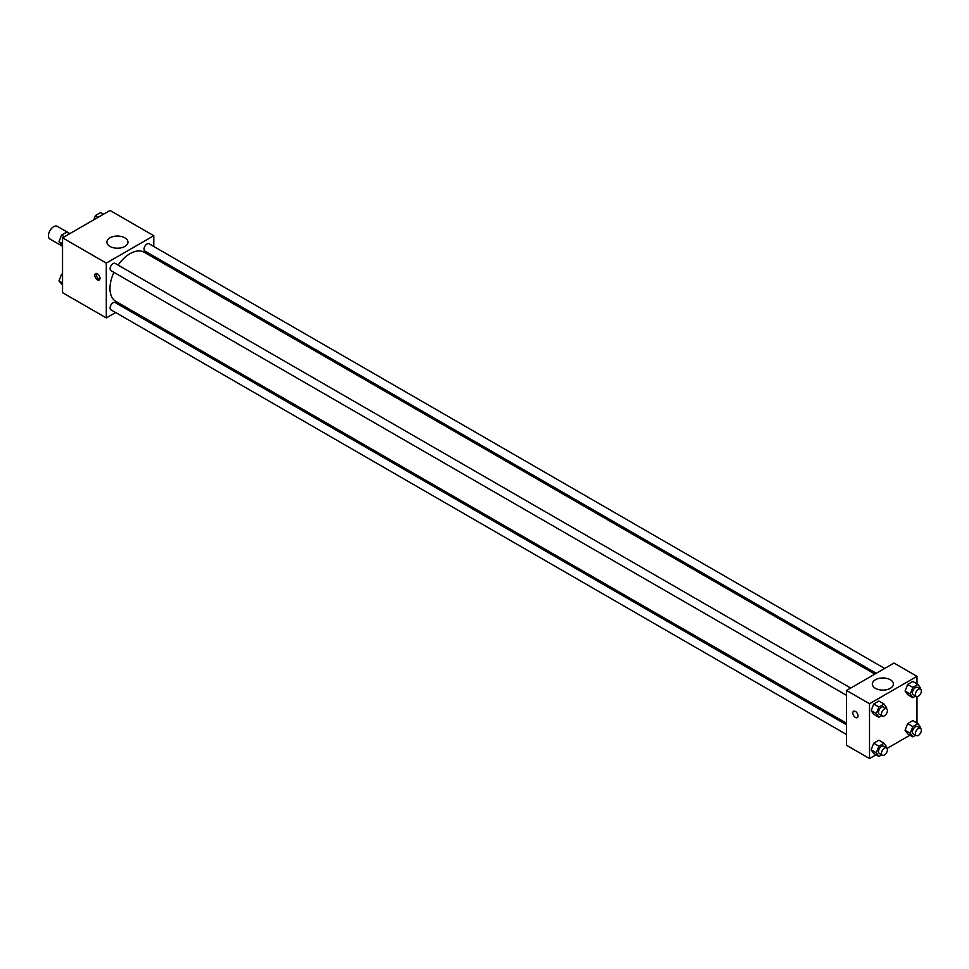 <?xml version="1.0" encoding="UTF-8"?>
<svg xmlns="http://www.w3.org/2000/svg" width="969" height="969" viewBox="0 0 969 969"><rect width="100%" height="100%" fill="white"/><g stroke="black" fill="none" stroke-linecap="round" stroke-linejoin="round"><path stroke-width="1.45" d="M69.889 233.602L57.316 226.346A7.34 4.239 120 0 0 51.66 228.321A7.34 4.239 120 0 0 48.45 235.709A7.34 4.239 120 0 0 49.976 239.064L62.537 246.32M115.638 312.539L106.299 317.929L62.537 292.662L62.537 237.841L110.006 210.443L153.768 235.709L153.768 246.477M153.768 256.167L153.768 257.766M109.981 237.829A10.526 6.08 180 0 1 121.452 236.521A10.526 6.08 180 0 1 127.956 242.129A10.526 6.08 180 0 1 117.431 248.209A10.526 6.08 180 0 1 106.905 242.129A10.526 6.08 180 0 1 109.981 237.829M106.299 317.929L106.299 263.108L62.537 237.841M106.299 263.108L153.768 235.709M97.397 279.811A3.67 2.12 60 0 1 94.998 276.577A3.67 2.12 60 0 1 95.568 273.633A3.67 2.12 60 0 1 99.238 275.753A3.67 2.12 60 0 1 99.238 279.993A3.67 2.12 60 0 1 97.397 279.811M96.476 273.476A3.67 2.12 -120 0 0 98.899 278.951A3.67 2.12 -120 0 0 99.831 279.29M125.413 306.894L124.032 307.694M850.721 688.051L115.166 263.386A4.191 2.422 120 0 0 110.975 265.809A4.191 2.422 120 0 0 110.975 270.654L846.518 695.318M846.518 724.824L115.166 302.57A4.191 2.422 120 0 0 111.932 303.697A4.191 2.422 120 0 0 110.103 307.924A4.191 2.422 120 0 0 110.975 309.838L846.518 734.514M884.661 668.453L149.105 243.788A4.191 2.422 120 0 0 145.871 244.915A4.191 2.422 120 0 0 144.042 249.13A4.191 2.422 120 0 0 144.914 251.056L876.267 673.298M113.918 272.35A28.367 16.376 120 0 0 109.981 288.399A28.367 16.376 120 0 0 115.856 301.383L846.518 723.225M874.886 674.097L144.224 252.255A28.367 16.376 120 0 0 118.109 265.082M876.024 754.803L869.52 758.557L846.518 745.282L846.518 690.473L893.987 663.062L916.989 676.338L916.989 683.86M887.059 748.431L909.964 735.205M871.143 710.616L873.711 714.274L871.143 710.616L873.711 704.003L871.143 710.616L876.327 713.62L878.907 706.995L884.043 704.027L886.611 707.685L886.26 708.569M878.847 701.035L873.711 704.003L878.847 701.035L884.043 704.027M905.082 691.03L907.65 694.676L905.082 691.03L907.65 684.405L905.082 691.03L910.279 694.022L912.846 687.396L917.982 684.429L920.55 688.087L920.211 688.983M912.786 681.437L907.65 684.405L912.786 681.437L917.982 684.429M905.082 730.214L907.65 733.872L905.082 730.214L907.65 723.589L905.082 730.214L910.279 733.218L912.846 726.593L917.982 723.625L920.55 727.283L920.211 728.167M912.786 720.621L907.65 723.589L912.786 720.621L917.982 723.625M869.52 758.557L869.52 703.748L916.989 676.338M916.989 696.602L916.989 723.044M871.143 749.812L873.711 753.47L871.143 749.812L873.711 743.187L871.143 749.812L876.327 752.804L878.907 746.191L884.043 743.223L886.611 746.869L886.26 747.765M878.847 740.219L873.711 743.187L878.847 740.219L884.043 743.223M875.419 688.341A10.526 6.08 180 0 1 872.342 684.053A10.526 6.08 180 0 1 882.868 677.973A10.526 6.08 180 0 1 893.394 684.053A10.526 6.08 180 0 1 886.889 689.662A10.526 6.08 180 0 1 875.419 688.341M869.52 703.748L846.518 690.473M858.013 715.958A3.67 2.12 60 0 1 857.262 717.629A3.67 2.12 60 0 1 853.592 715.51A3.67 2.12 60 0 1 853.592 711.27A3.67 2.12 60 0 1 856.414 712.251A3.67 2.12 60 0 1 858.013 715.958M853.592 711.27A3.67 2.12 -120 0 0 853.592 715.51A3.67 2.12 -120 0 0 857.262 717.629M881.729 715.643L878.907 717.278L876.327 713.62M886.538 708.727L883.571 707.019A4.191 2.422 120 0 0 880.336 708.145A4.191 2.422 120 0 0 878.508 712.36A4.191 2.422 120 0 0 879.367 714.286L882.335 715.994A4.191 2.422 120 0 0 886.538 713.572A4.191 2.422 120 0 0 886.538 708.727A4.191 2.422 120 0 0 883.304 709.853A4.191 2.422 120 0 0 881.475 714.08A4.191 2.422 120 0 0 882.335 715.994M878.907 717.278L873.711 714.274M878.907 706.995L873.711 704.003M915.669 696.045L912.846 697.68L910.279 694.022M920.477 689.129L917.51 687.421A4.191 2.422 120 0 0 914.276 688.547A4.191 2.422 120 0 0 912.447 692.762A4.191 2.422 120 0 0 913.319 694.688L916.274 696.396A4.191 2.422 120 0 0 920.477 693.974A4.191 2.422 120 0 0 920.477 689.129A4.191 2.422 120 0 0 917.243 690.255A4.191 2.422 120 0 0 915.414 694.482A4.191 2.422 120 0 0 916.274 696.396M912.846 697.68L907.65 694.676M912.846 687.396L907.65 684.405M881.729 754.839L878.907 756.462L876.327 752.804M886.538 747.923L883.571 746.203A4.191 2.422 120 0 0 880.336 747.329A4.191 2.422 120 0 0 878.508 751.556A4.191 2.422 120 0 0 879.367 753.47L882.335 755.19A4.191 2.422 120 0 0 886.538 752.768A4.191 2.422 120 0 0 886.538 747.923A4.191 2.422 120 0 0 883.304 749.049A4.191 2.422 120 0 0 881.475 753.264A4.191 2.422 120 0 0 882.335 755.19M878.907 756.462L873.711 753.47M878.907 746.191L873.711 743.187M915.669 735.241L912.846 736.864L910.279 733.218M920.477 728.325L917.51 726.617A4.191 2.422 120 0 0 914.276 727.731A4.191 2.422 120 0 0 912.447 731.958A4.191 2.422 120 0 0 913.319 733.884L916.274 735.592A4.191 2.422 120 0 0 920.477 733.17A4.191 2.422 120 0 0 920.477 728.325A4.191 2.422 120 0 0 917.243 729.451A4.191 2.422 120 0 0 915.414 733.666A4.191 2.422 120 0 0 916.274 735.592M912.846 736.864L907.65 733.872M912.846 726.593L907.65 723.589M62.537 245.956L58.976 241.717L61.544 235.104L66.679 232.136L69.562 233.795M62.537 243.776L58.976 241.717M64.426 236.763L61.544 235.104M93.823 219.781L95.483 215.506L100.619 212.538L103.501 214.197M98.366 217.165L95.483 215.506M62.537 285.14L58.976 280.913L61.544 274.288L62.537 273.718M62.537 282.972L58.976 280.913M62.537 274.869L61.544 274.288"/></g></svg>
